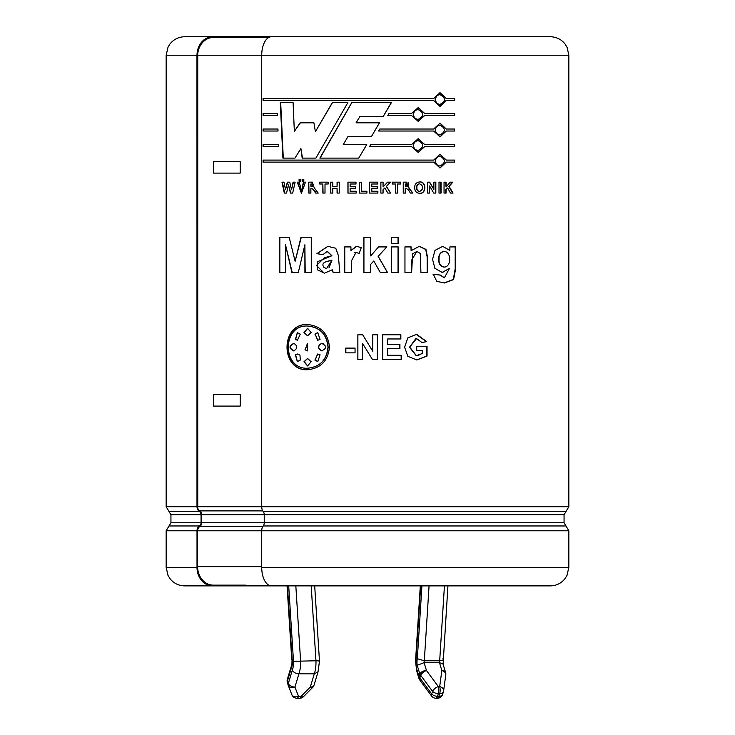 <?xml version="1.0" encoding="UTF-8"?>
<svg xmlns="http://www.w3.org/2000/svg" width="735" height="735" viewBox="0 0 735 735"><rect width="100%" height="100%" fill="white"/><g stroke="black" fill="none" stroke-linecap="round" stroke-linejoin="round"><path stroke-width="1.1" d="M291.96 664.045L292.19 665.304L287.477 680.895A5.494 3.289 163.2 0 0 287.348 682.475A5.494 3.289 163.2 0 0 287.413 682.659M291.914 664.238L292.071 658.707L287.449 585.878M311.199 585.878L315.958 660.774A16.409 5.908 90 0 1 314.295 673.848L298.925 673.848C295.718 673.628 293.531 672.387 292.337 670.136A10.915 3.932 -90 0 0 293.495 661.298L315.958 660.774C318.944 660.82 320.001 661.059 319.119 661.491M312.669 687.427A5.494 5.494 0 0 0 314.038 685.139A5.494 3.289 16.8 0 1 310.289 687.087A5.494 1.883 44.8 0 0 312.669 687.427L303.518 696.633A5.494 1.883 44.8 0 1 301.139 696.284L310.289 687.087L314.295 673.848L318.053 671.808M295.828 585.878L300.587 660.774A16.409 5.908 -90 0 1 298.925 673.848L294.919 687.087A5.494 3.289 -163.2 0 1 288.285 683.559A5.494 3.289 163.2 0 0 288.148 685.139A5.494 3.289 163.2 0 0 288.212 685.323A5.494 3.84 158.7 0 0 288.295 685.553A5.494 3.84 158.7 0 0 294.919 687.087L298.511 696.284A5.494 1.975 90 0 1 297.004 698.25L299.623 698.25A5.494 5.494 0 0 0 303.518 696.633M429.065 585.878L424.315 660.774L439.686 660.774C442.7 660.544 443.775 659.855 442.929 658.707M421.936 585.878L417.315 658.707L424.315 660.774A2.324 0.836 -90 0 0 424.095 662.639L439.466 662.639L443.04 664.045L445.585 672.47A5.494 3.289 163.2 0 0 441.845 670.522L439.686 686.563L438.326 686.563L426.475 670.522L424.095 662.639L417.195 665.304L419.841 674.05L419.033 676.714A5.494 3.289 163.2 0 0 418.904 678.304A5.494 5.494 0 0 0 419.74 679.976A5.494 2.435 143.5 0 1 419.86 677.927A5.494 3.289 -163.2 0 1 419.033 676.714L417.048 670.136L416.947 671.808L415.523 661.114M443.086 664.238L447.937 585.878M271.435 585.878A18.485 9.711 -90 0 1 261.724 567.383L261.724 530.789A5.494 2.885 -90 0 1 263.231 525.966A3.657 1.92 90 0 0 264.233 522.75L264.233 514.748A3.657 1.92 90 0 0 263.231 511.532A5.494 2.885 -90 0 1 261.724 506.709L568.844 506.709L568.844 55.235L261.724 55.235L261.724 506.709L197.605 506.709A4.759 4.033 90 0 0 199.736 510.889A4.392 3.721 -90 0 1 201.675 514.748L201.675 522.75A4.392 3.721 -90 0 1 199.736 526.609A4.759 4.033 90 0 0 197.623 530.789L197.623 566.657A18.485 15.655 90 0 0 213.279 585.143L245.72 585.143L245.72 585.878L550.359 585.878C556.22 585.749 561.025 583.443 564.783 578.941L566.961 575.523L568.844 567.383L261.724 567.383M268.725 37.485L213.279 37.485A18.485 15.655 90 0 0 197.642 55.235L261.724 55.235A18.485 9.711 -90 0 1 271.435 36.75L550.359 36.75C556.331 36.888 561.2 39.267 564.967 43.907L567.144 47.499L568.844 55.235M196.989 55.235L166.156 55.235L166.156 506.709L196.989 506.709L196.962 55.235L197.743 55.235L197.743 506.709M304.887 244.755L298.3 272.51L291.905 272.51L285.483 244.755L285.437 272.51L279.438 272.51L279.438 237.24L289.167 237.24L295.13 261.311L300.973 237.24L311.263 237.24L311.263 272.51L304.915 272.51L304.887 244.755L305.19 272.51M285.483 244.755L292.245 272.51M301.276 237.24L295.13 261.311M319.854 158.108L351.799 102.551L391.415 102.551L383.312 116.369L359.994 116.369L356.071 122.828L379.471 122.828L371.405 136.636L347.912 136.636L343.282 144.556L366.747 144.556L358.735 158.108L319.854 158.108M454.643 146.568L424.747 146.568L418.197 152.439L411.582 146.568L369.558 146.568L370.743 144.556L411.582 144.565L418.187 138.695L424.747 144.565L454.643 144.565L454.643 146.568M424.747 115.487L418.197 121.358L411.582 115.487L387.814 115.487L388.99 113.484L411.582 113.484L418.187 107.613L424.747 113.484L454.643 113.484L454.643 115.487L424.481 115.487L418.077 121.358M278.758 146.568L263.066 146.568L263.066 144.565L278.657 144.565L278.758 146.568M277.306 115.487L263.066 115.487L263.066 113.484L277.214 113.484L277.306 115.487M344.669 272.51L344.669 246.914L350.935 246.914L350.935 250.552L356.741 246.363L361.271 247.621L359.158 253.492L355.979 252.39L351.477 260.87L351.422 272.51L344.669 272.51M398.177 246.914L398.177 272.51L391.461 272.51L391.461 246.914L398.177 246.914M404.957 272.51L404.957 246.914L411.122 246.914L411.122 250.672L419.281 246.354L425.951 249.385L427.439 256.882L427.43 272.51L420.925 272.51L420.255 253.437L416.874 251.471L412.657 253.786L411.609 272.51L404.957 272.51M446.071 186.984L450.16 182.161L452.852 182.161L449.113 186.387L453.045 193.084L450.454 193.084L447.707 187.958L446.071 189.786L446.071 193.084L444.041 193.084L444.041 182.161L446.071 182.161L446.071 186.984L445.713 182.161M429.663 182.161L433.898 189.455L433.898 182.161L435.837 182.161L435.837 193.084L433.742 193.084L429.571 185.946L429.571 193.084L427.614 193.084L427.614 182.161L429.663 182.161M414.659 187.682C414.687 184.145 416.396 182.234 419.804 181.949C426.566 181.297 426.52 193.994 419.804 193.296C416.497 193.14 414.788 191.265 414.659 187.682M386.38 186.387L390.671 193.084L387.841 193.084L384.846 187.958L383.082 189.786L383.082 193.084L380.877 193.084L380.877 182.161L383.082 182.161L383.082 186.984L387.52 182.161L390.469 182.161L386.38 186.387L390.368 182.161M361.445 182.262L361.445 191.238L366.912 191.238L366.912 193.084L359.24 193.084L359.24 182.262L361.445 182.262M332.808 186.46L337.071 186.46L337.071 182.161L339.248 182.161L339.248 193.084L337.071 193.084L337.071 188.316L332.808 188.316L332.808 193.084L330.64 193.084L330.64 182.161L332.808 182.161L332.808 186.46M308.755 182.161L311.668 182.151L314.562 188.261L318.2 193.084L315.637 193.084L312.798 188.904L310.868 188.527L310.868 193.084L308.755 193.084L308.755 182.161L309.022 193.084M300.771 179.358L300.771 181.15L299.081 181.15L299.081 179.358L300.771 179.358M295.13 182.161L292.686 193.084L290.454 193.084L288.478 184.917L286.503 193.084L284.298 193.084L281.964 182.161L284.022 182.161L285.492 189.667L287.312 182.161L289.765 182.161L291.519 189.786L293.063 182.161L295.13 182.161M362.465 343.346L362.465 359.461L357.844 359.461L357.844 334.783L362.686 334.783L372.783 351.266L372.783 334.783L377.413 334.783L377.413 359.461L372.406 359.461L362.493 343.346L367.5 351.505M421.982 342.538L416.543 338.578L409.68 347.085L416.396 355.621L422.267 353.544L422.267 350.43L416.717 350.43L416.717 346.249L427.044 346.249L427.044 356.089L416.855 359.939L407.861 356.356L404.617 347.196L407.824 337.861L416.635 334.306L426.713 341.619L421.982 342.538M329.455 347.122C328.076 360.848 320.782 368.382 307.561 369.714C280.182 371.12 280.182 323.134 307.552 324.53C320.772 325.862 328.076 333.396 329.455 347.122M399.923 348.574L387.694 348.574L387.694 355.29L401.301 355.29L401.301 359.461L382.742 359.461L382.742 334.783L400.851 334.783L400.851 338.964L387.694 338.964L387.694 344.393L399.923 344.393L399.923 348.574M345.753 348.105L355.051 348.105L355.051 352.855L345.753 352.855L345.753 348.105M305.484 182.161L301.451 193.296L297.262 182.161L299.338 182.161L301.497 191.385L303.38 182.161L305.484 182.161M302.122 179.358L303.821 179.358L303.821 181.15L302.122 181.15L302.122 179.358M322.858 184.007L319.716 184.007L319.716 182.161L328.177 182.161L328.177 184.007L325.008 184.007L325.008 193.084L322.858 193.084L322.858 184.007L323.06 193.084M355.988 182.161L355.988 184.007L350.126 184.007L350.126 186.414L355.584 186.414L355.584 188.261L350.126 188.261L350.126 191.238L356.19 191.238L356.19 193.084L347.931 193.084L347.931 182.161L355.988 182.161M371.8 186.414L377.266 186.414L377.266 188.261L371.8 188.261L371.8 191.238L377.882 191.238L377.882 193.084L369.604 193.084L369.604 182.161L377.68 182.161L377.68 184.007L371.8 184.007L371.8 186.414L371.8 184.007M395.393 193.084L395.393 184.007L392.187 184.007L392.187 182.161L400.768 182.161L400.768 184.007L397.571 184.007L397.571 193.084L395.393 193.084M410.268 193.084C409.073 190.154 407.456 188.629 405.408 188.527L405.408 193.084L403.239 193.084L403.239 182.161L406.336 182.151L409.174 188.261L412.84 193.084L410.268 193.084M439.006 193.084L439.006 182.161L441.064 182.161L441.064 193.084L439.006 193.084M449.462 268.422L442.351 272.529L434.872 268.303L432.566 259.308L434.991 250.405L442.681 246.354L449.884 250.488L449.884 246.914L455.59 246.914L455.59 269.111L453.578 279.576L444.436 282.966L436.737 281.349L433.347 274.274L440.577 275.092L444.372 277.821L449.462 268.422L442.011 272.52M391.461 237.24L398.177 237.24L398.177 243.533L391.461 243.533L391.461 237.24M370.697 272.51L370.697 264.343L370.706 272.51L363.926 272.51L363.926 237.24L370.706 237.24L370.706 255.936L378.525 246.914L386.876 246.914L378.167 256.304L387.538 272.51L380.28 272.51L373.803 261.008L370.706 264.343L373.775 261.008M332.238 269.763L324.447 273.19L317.474 269.809L317.189 261.853L331.797 255.789L327.194 251.462L322.876 254.714L316.923 253.63L327.819 246.354L335.757 248.237L338.33 255.458L339.827 272.51L333.12 272.51L332.238 269.763L333.277 272.51M278.032 131.023L263.066 131.023L263.066 129.029L277.931 129.029L278.032 131.023M446.329 100.548L440.035 106.428L433.65 100.548L263.066 100.548L263.066 98.554L433.65 98.554L440.026 92.683L446.329 98.554L454.643 98.554L454.643 100.548L445.97 100.548L439.87 106.419M433.65 129.029L440.026 123.149L446.329 129.029L454.643 129.029L454.643 131.023L446.329 131.023L440.035 136.894L433.65 131.023L378.681 131.023L379.848 129.029L433.65 129.029M433.65 162.104L263.066 162.104L263.066 160.101L433.65 160.101L440.026 154.231L446.329 160.101L454.643 160.101L454.643 162.104L446.329 162.104L440.035 167.975L433.65 162.104M347.885 102.551L315.885 158.108L302.195 158.108L300.9 148.562L294.983 158.108L282.911 158.108L280.283 102.551L293.081 102.551L294.349 131.372L300.1 122.828L313.909 122.828L315.398 131.694L332.358 102.551L347.885 102.551M263.534 113.484L263.534 115.487M279.842 237.24L279.842 272.51M325.927 261.752L329.877 260.787M331.797 260.181C328.38 261.32 320.056 261.807 323.905 267.347L326.551 268.597L331.963 260.181L329.014 267.843M327.498 251.471L331.963 255.789L324.512 257.682M324.502 257.691L316.509 265.464L324.273 273.19M327.902 246.354L317.152 253.63L323.078 254.714M344.77 246.914L344.77 272.51M354.472 252.684L356.034 252.39L359.167 253.474M356.19 246.381L350.935 250.552M387.446 272.51L378.121 256.304L386.794 246.914M370.706 255.936L370.697 237.24M363.935 237.24L363.935 272.51M398.039 272.51L398.039 246.914M398.039 243.533L398.039 237.24M411.407 272.51L411.407 260.521L416.809 251.471M427.164 272.51L427.164 256.984L425.758 249.477L419.198 246.354M411.122 250.672L410.929 246.914M443.995 267.062L443.821 267.062C440.191 266.327 438.519 263.7 438.777 259.17C438.584 254.714 440.274 252.151 443.857 251.471L443.931 251.471M449.884 250.488L442.727 246.354M444.197 277.821L440.237 275.092L433.044 274.274M444.179 282.966L453.32 279.392L455.195 268.817L455.185 246.914M439.107 259.17C438.731 263.635 440.412 266.263 444.17 267.062C451.538 267.108 451.575 251.535 444.206 251.471C440.458 252.179 438.758 254.751 439.107 259.17L438.777 259.17M445.713 193.084L445.713 189.786L447.707 187.958M452.659 193.084L448.736 186.387L452.466 182.161M440.734 193.084L440.734 182.161M433.898 189.455L429.378 182.161M429.286 193.084L429.571 185.946M435.524 193.084L435.524 182.161M405.408 186.782L405.242 184.007L405.408 186.782L407.796 186.763L405.408 184.007M405.454 184.007L406.657 184.007M407.787 184.016L408.825 184.154M408.761 186.626L408.302 186.727M406.611 186.773L405.435 186.782M412.638 193.084L408.982 188.261L408.072 182.161M406.841 182.151L403.239 182.161M405.242 193.084L405.242 188.527M419.676 191.394L419.575 191.394C417.553 191.109 416.58 189.85 416.653 187.618C416.552 185.367 417.517 184.108 419.547 183.842L419.648 183.851M419.685 193.296C426.272 193.654 426.263 181.591 419.676 181.949M416.874 187.618C416.763 189.878 417.737 191.137 419.814 191.394C423.783 188.858 423.773 186.341 419.786 183.842C417.719 184.099 416.745 185.349 416.874 187.618L416.653 187.618M397.433 193.084L397.571 184.007M400.621 184.007L400.621 182.161M390.57 193.084L386.288 186.387M383.082 186.984L383.008 182.161M383.008 193.084L383.008 189.786L384.846 187.958M377.634 184.007L377.634 182.161M377.836 193.084L377.836 191.238M371.8 191.238L371.8 188.261M377.23 188.261L377.23 186.414M359.277 182.262L359.277 193.084M348.022 182.161L348.022 193.084M330.814 182.161L330.814 193.084M337.071 188.316L337.209 193.084M337.209 182.161L337.071 186.46M319.927 182.161L319.927 184.007M310.868 186.782L313.211 186.763L310.868 184.007L310.868 186.782L312.357 186.773M310.868 184.007L312.301 184.007M313.055 184.007L313.422 186.763L312.889 186.773M312.577 182.151L309.022 182.161M310.868 188.527L311.125 188.527C313.349 189.005 314.929 190.521 315.875 193.084M302.416 179.358L302.416 181.15M299.393 179.358L299.393 181.15M297.583 182.161L301.57 193.296M303.674 182.161L301.515 191.385M293.403 182.161L291.519 189.786M287.679 182.161L285.492 189.667M282.35 182.161L284.675 193.084M288.478 184.917L290.803 193.084M345.854 348.105L345.854 352.855M377.367 359.461L377.367 334.783M372.783 351.266L367.5 342.648M357.881 334.783L357.881 359.461M399.776 348.574L399.776 344.393M387.694 344.393L387.694 338.964M400.704 338.964L400.704 334.783M401.154 359.461L401.154 355.29M387.694 355.29L387.694 348.574M418.913 355.225L416.175 355.648L409.487 347.251L415.863 338.605M421.734 342.538L426.447 341.619L416.212 334.306M416.626 359.939L426.769 356.089L426.769 346.249M307.699 326.037L307.827 326.037C320.102 327.286 326.882 334.315 328.159 347.122C326.882 359.929 320.102 366.967 307.827 368.217L307.699 368.207M307.689 324.53C280.595 323.363 280.595 370.881 307.689 369.714M327.985 347.122C326.735 334.278 319.918 327.25 307.552 326.037C281.937 324.631 281.937 369.631 307.561 368.217C319.927 367.004 326.735 359.966 327.985 347.122L328.159 347.122M307.744 358.423L304.29 361.721L307.689 365.947M311.135 361.721L307.561 365.956L303.996 361.721L307.561 358.423L311.135 361.721M307.432 343.383L305.301 349.786L307.827 350.889M307.561 350.889L305.016 349.786L307.616 343.374L307.561 350.889M317.272 332.78L315.168 334.159L317.603 340.213M314.929 334.159L317.814 332.744L320.047 339.441L317.823 340.222L315.168 334.159M323.124 343.521L321.838 343.383C317.704 345.882 317.704 348.372 321.838 350.861L322.187 350.889M321.838 343.383L321.636 343.383C326.928 345.873 326.928 348.372 321.636 350.861C317.483 348.372 317.483 345.882 321.636 343.383L322.068 343.355M317.575 354.04L315.168 360.086L317.355 361.473M314.929 360.086L317.823 354.031L320.047 354.803L317.814 361.501L315.168 360.086M307.689 328.297L304.29 332.532L307.689 335.821M311.135 332.532L307.561 335.821L303.996 332.532L307.552 328.297L311.135 332.532M294.129 343.383C289.112 345.882 289.112 348.372 294.129 350.861M293.798 350.861C288.763 348.372 288.763 345.882 293.798 343.383C297.776 345.882 297.776 348.372 293.798 350.861L293.384 350.889M297.252 332.753L295.645 339.451L297.436 340.213L295.314 339.451L297.473 332.744L300.275 334.159L297.464 340.213M297.519 354.022L295.645 354.803L297.252 361.501M300.275 360.086L297.473 361.501L295.314 354.803L297.464 354.022L299.981 355.115L300.275 360.086M263.534 129.029L263.534 131.023M263.534 144.565L263.534 146.568M454.248 100.548L454.248 98.554M446.329 98.554L439.87 92.683M263.534 98.554L263.534 100.548M435.46 99.556C435.772 102.487 437.297 104.104 440.035 104.425C445.851 101.173 445.851 97.92 440.026 94.677C437.288 94.999 435.763 96.625 435.46 99.556L435.157 99.556C435.46 96.625 436.976 94.999 439.705 94.677L439.861 94.686M439.861 104.425L439.705 104.425C436.985 104.104 435.469 102.477 435.157 99.556M454.248 115.487L454.248 113.484M424.747 113.484L418.077 107.613M413.465 114.485C413.777 117.416 415.358 119.042 418.197 119.364C424.233 116.102 424.233 112.859 418.187 109.616C415.339 109.938 413.768 111.555 413.465 114.485L413.254 114.485C413.566 111.564 415.137 109.938 417.958 109.616L418.068 109.616M418.077 119.355L417.958 119.364C415.146 119.042 413.575 117.416 413.254 114.485M439.87 136.894L446.329 131.023M454.248 131.023L454.248 129.029M446.329 129.029L439.87 123.158M435.46 130.022C435.772 132.952 437.297 134.578 440.035 134.9C445.851 131.648 445.851 128.395 440.026 125.152C437.279 125.474 435.763 127.1 435.46 130.022L435.157 130.022C435.46 127.1 436.976 125.474 439.705 125.152L439.861 125.152M439.861 134.9L439.705 134.9C436.985 134.578 435.469 132.952 435.157 130.022M424.747 144.565L418.077 138.695M411.582 144.565L370.734 144.556M418.077 152.439L424.747 146.568M413.465 145.567C413.777 148.498 415.358 150.115 418.197 150.436C424.233 147.184 424.233 143.931 418.187 140.688C415.339 141.01 413.768 142.636 413.465 145.567L413.254 145.567C413.566 142.636 415.137 141.01 417.958 140.688L418.068 140.688M418.077 150.436L417.958 150.436C415.146 150.115 413.575 148.488 413.254 145.567M454.248 146.568L454.248 144.565M446.329 162.104L439.87 167.975M454.248 162.104L454.248 160.101M446.329 160.101L439.87 154.231M263.534 160.101L263.534 162.104M435.46 161.103C435.772 164.034 437.297 165.66 440.035 165.972C445.851 162.72 445.851 159.467 440.026 156.224C437.279 156.546 435.763 158.172 435.46 161.103L435.157 161.103C435.46 158.172 436.976 156.546 439.705 156.224L439.861 156.233M439.861 165.972L439.705 165.972C436.985 165.651 435.469 164.034 435.157 161.103M371.386 136.636L379.416 122.828M383.247 116.369L391.305 102.551M351.872 102.551L320.074 158.108M332.514 102.551L315.398 131.694M300.404 122.828L294.349 131.372M280.687 102.551L283.287 158.108M300.9 148.562L302.489 158.108M245.72 585.878L212.663 585.878A18.485 15.655 -90 0 1 197.008 567.383L197.008 530.789A5.494 4.649 -90 0 1 199.433 525.966A3.657 3.096 90 0 0 201.059 522.75L201.059 514.748A3.657 3.096 90 0 0 199.433 511.532A5.494 4.649 -90 0 1 197.008 506.709L197.623 506.709M245.72 585.143L213.279 585.143M197.008 55.235A18.485 15.655 -90 0 1 212.663 36.75L240.85 36.75L240.85 37.485M240.85 36.75L517.072 36.75M212.663 36.75L184.641 36.75C178.614 36.888 173.717 39.313 169.941 44.017L168.039 47.104L166.156 55.235M223.679 585.878L184.641 585.878C178.78 585.749 173.975 583.443 170.217 578.941L168.039 575.523L166.156 567.383L166.156 530.789L197.008 530.789M415.532 661.114L415.891 661.298A10.915 3.932 -90 0 0 417.048 670.136M292.337 670.136L288.285 683.559L287.477 680.895A5.494 3.289 -163.2 0 1 287.348 679.305A5.494 5.494 0 0 0 287.348 682.484L288.148 685.139A5.494 5.494 0 0 0 288.295 685.553L291.887 694.759A5.494 3.84 158.7 0 1 291.804 694.52M297.004 698.25A5.494 5.494 0 0 1 291.887 694.759A5.494 3.84 158.7 0 0 298.511 696.284L301.139 696.284A5.494 1.975 90 0 1 299.623 698.25M288.699 585.878L293.486 661.307M292.19 665.304A7.819 2.811 -90 0 0 292.071 658.707M420.686 585.878L415.9 661.307M417.315 658.707A7.819 2.811 -90 0 0 417.195 665.304M444.436 585.878L439.686 660.774A2.324 0.836 90 0 0 439.466 662.639L441.845 670.522A5.494 3.767 -172.3 0 1 445.777 674.785A5.494 5.494 0 0 0 445.585 672.47M419.841 674.05A5.494 3.289 -16.8 0 1 426.475 670.522A5.494 2.435 -36.5 0 0 420.668 675.263A5.494 3.289 -163.2 0 1 419.841 674.05M436.002 698.25A5.494 5.494 0 0 1 431.592 696.017A5.494 2.435 143.5 0 1 431.711 693.969L419.86 677.927L420.668 675.263L432.511 691.304A5.494 2.435 -36.5 0 1 438.326 686.563A5.494 1.975 -90 0 1 438.326 693.629A5.494 3.289 16.8 0 1 432.511 691.304L431.711 693.969A5.494 3.289 16.8 0 0 437.518 696.284L438.887 696.284A5.494 1.975 90 0 1 437.371 698.25A5.494 5.494 0 0 0 442.626 694.345A5.494 3.289 -163.2 0 1 438.887 696.284L439.686 693.629L438.326 693.629L437.518 696.284A5.494 1.975 90 0 1 436.002 698.25L437.371 698.25M442.7 693.969A5.494 3.289 -163.2 0 1 442.626 694.345L443.435 691.681A5.494 5.494 0 0 0 443.618 690.826A5.494 3.767 -172.3 0 1 443.508 691.304A5.494 3.289 -163.2 0 1 443.435 691.681A5.494 3.289 -163.2 0 1 439.686 693.629A5.494 1.975 -90 0 0 439.686 686.563A5.494 3.767 -172.3 0 1 443.618 690.826L445.777 674.785M240.198 161.599L213.389 161.599L213.389 173.102L240.198 173.102L240.198 161.599M240.198 394.594L213.389 394.594L213.389 406.097L240.198 406.097L240.198 394.594M263.231 525.966L565.978 525.966L568.844 530.789L197.623 530.789M201.059 522.75L170.943 522.75L169.022 525.966L199.433 525.966M199.433 511.532L169.022 511.532L170.943 514.748L201.059 514.748M568.844 506.709L565.978 511.532L263.231 511.532M201.675 514.748L564.057 514.748L564.057 522.75L201.675 522.75M197.008 567.383L166.156 567.383M199.736 510.889L262.735 510.889M199.736 526.609L262.735 526.609M197.623 566.657L261.724 566.657M287.348 679.305L291.924 664.137M291.731 659.387L287.063 585.878M318.025 671.919L319.477 661.234L314.69 585.878M314.038 685.139L318.044 671.863M431.592 696.017L419.74 679.976M418.904 678.304L416.938 671.808M169.022 525.966L166.156 530.789M166.156 506.709L169.022 511.532M170.943 522.75L170.943 514.748M568.844 567.383L568.844 530.789M565.978 511.532L564.057 514.748M564.057 522.75L565.978 525.966M415.532 661.105L420.31 585.878"/></g></svg>
